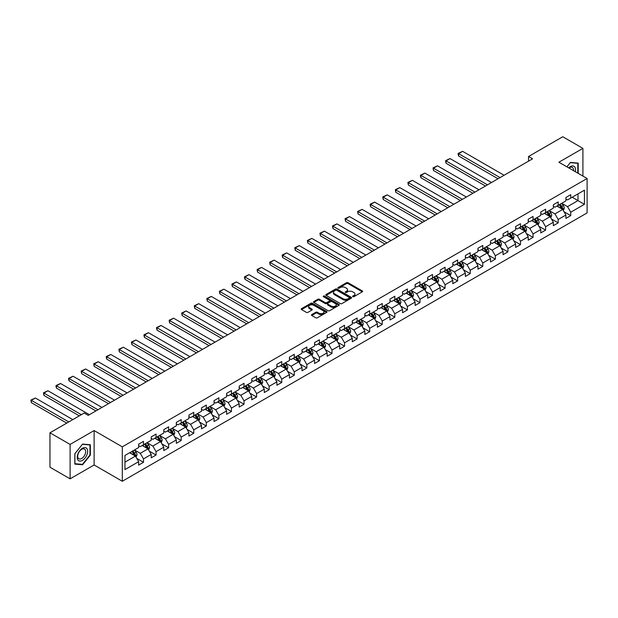 <?xml version="1.0" encoding="UTF-8"?>
<svg xmlns="http://www.w3.org/2000/svg" width="618" height="618" viewBox="0 0 618 618"><rect width="100%" height="100%" fill="white"/><g stroke="black" fill="none" stroke-linecap="round" stroke-linejoin="round"><path stroke-width="0.93" d="M352.793 296.686A0.78 0.456 0 0 0 353.898 296.686L362.303 291.835A1.12 0.649 0 0 0 362.627 291.379A1.12 0.649 0 0 0 362.303 290.923L348.065 282.712A1.12 0.649 0 0 0 346.489 282.712L338.085 287.555A0.78 0.456 0 0 0 339.189 288.197L340.279 287.571A3.577 2.063 0 0 1 345.338 287.571L346.528 288.258A3.577 2.063 0 0 1 347.571 289.718A3.577 2.063 0 0 1 346.528 291.178L345.439 291.804A0.78 0.456 0 0 0 346.543 292.445L347.633 291.812A3.577 2.063 0 0 1 352.693 291.812L353.882 292.499A3.577 2.063 0 0 1 354.925 293.959A3.577 2.063 0 0 1 353.882 295.419L352.793 296.053A0.78 0.456 0 0 0 352.793 296.686L352.793 296.053M311.773 314.57A1.12 0.649 0 0 0 311.449 315.026A1.12 0.649 0 0 0 311.773 315.489L315.767 317.791A1.12 0.649 0 0 0 317.351 317.791L326.683 312.407A1.12 0.649 0 0 0 327.007 311.951A1.12 0.649 0 0 0 326.683 311.487L312.445 303.276A1.12 0.649 0 0 0 310.862 303.276L301.538 308.66A1.12 0.649 0 0 0 301.205 309.116A1.12 0.649 0 0 0 301.538 309.572L306.358 312.36A1.12 0.649 0 0 0 307.942 312.36L311.935 310.051A1.12 0.649 0 0 0 312.26 309.595A1.12 0.649 0 0 0 311.935 309.139L309.541 307.756A2.99 1.73 0 0 1 308.668 306.536A2.99 1.73 0 0 1 310.514 304.944A2.99 1.73 0 0 1 313.774 305.315L323.144 310.723A2.99 1.73 0 0 1 324.017 311.951A2.99 1.73 0 0 1 322.171 313.542A2.99 1.73 0 0 1 318.911 313.171L317.351 312.268A1.12 0.649 0 0 0 315.767 312.268L311.773 314.57L311.773 315.489L315.767 313.195L315.767 312.268M94.114 430.568L70.104 444.427L49.965 432.801L49.965 467.216L70.104 478.842L94.114 464.983L122.302 481.26L122.302 446.845L94.114 430.568L94.114 464.983M582.913 176.084L582.913 148.366L558.904 162.225L587.1 178.502L122.302 446.845M582.913 148.366L562.774 136.74L528.537 156.501L528.537 161.151M49.965 432.801L84.203 413.04L88.227 415.366L532.561 158.826L528.537 156.501M340.356 303.592A1.12 0.649 0 0 0 341.939 303.592L351.271 298.208A1.12 0.649 0 0 0 351.596 297.752A1.12 0.649 0 0 0 351.271 297.297L337.034 289.077A1.12 0.649 0 0 0 335.458 289.077L326.126 294.462A1.12 0.649 0 0 0 325.802 294.917A1.12 0.649 0 0 0 326.126 295.373L340.356 303.592M323.708 296.856A0.78 0.456 0 0 1 324.504 296.972L324.504 296.037L338.973 304.396A1.12 0.649 0 0 1 339.305 304.852A1.12 0.649 0 0 1 338.973 305.307L329.641 310.692A1.12 0.649 0 0 1 328.065 310.692L313.828 302.472L317.822 300.186L317.822 299.259L313.828 301.561A1.12 0.649 0 0 0 313.504 302.017A1.12 0.649 0 0 0 313.828 302.472L313.828 301.561M317.822 300.186A1.12 0.649 0 0 1 319.406 300.186L319.406 299.259A1.12 0.649 0 0 0 317.822 299.259M319.406 299.259L325.176 302.588A1.12 0.649 0 0 0 326.76 302.588L329.409 301.059A1.12 0.649 0 0 0 329.734 300.603A1.12 0.649 0 0 0 329.409 300.147L323.399 296.679A0.78 0.456 0 0 1 324.504 296.037M122.302 481.26L587.1 212.916L587.1 178.502M136.763 458.401L143.492 462.287L143.492 458.896L151.225 454.431L151.225 457.822L156.053 455.033L156.053 451.634L163.793 447.177L163.793 450.568L168.621 447.78L168.621 444.381L176.354 439.916L176.354 443.315L181.19 440.526L181.19 437.127L188.923 432.662L188.923 436.061L193.758 433.264L193.758 429.873L201.491 425.408L201.491 428.799L206.319 426.011L206.319 422.619L214.052 418.154L214.052 421.546L218.888 418.757L218.888 415.366L226.621 410.9L226.621 414.292L231.456 411.503L231.456 408.104L239.189 403.639L239.189 407.038L244.025 404.249L244.025 400.85L251.758 396.385L251.758 399.784L256.586 396.995L256.586 393.596L264.319 389.131L264.319 392.53L269.154 389.734L269.154 386.343L276.887 381.878L276.887 385.269L281.723 382.48L281.723 379.089L289.456 374.624L289.456 378.015L294.284 375.226L294.284 371.835L302.017 367.37L302.017 370.761L306.852 367.973L306.852 364.574L314.585 360.109L314.585 363.508L319.421 360.719L319.421 357.32L327.154 352.855L327.154 356.254L331.99 353.457L331.99 350.066L339.722 345.601L339.722 349L344.55 346.204L344.55 342.812L352.283 338.347L352.283 341.739L357.119 338.95L357.119 335.559L364.852 331.094L364.852 334.485L369.688 331.696L369.688 328.297L377.42 323.84L377.42 327.231L382.248 324.442L382.248 321.043L389.981 316.578L389.981 319.977L394.817 317.188L394.817 313.789L402.55 309.324L402.55 312.723L407.386 309.927L407.386 306.536L415.118 302.071L415.118 305.462L419.954 302.673L419.954 299.282L427.687 294.817L427.687 298.208L432.515 295.419L432.515 292.028L440.248 287.563L440.248 290.954L445.084 288.166L445.084 284.767L452.816 280.302L452.816 283.701L457.652 280.912L457.652 277.513L465.385 273.048L465.385 276.447L470.213 273.658L470.213 270.259L477.946 265.794L477.946 269.193L482.782 266.397L482.782 263.005L490.514 258.54L490.514 261.932L495.35 259.143L495.35 255.752L503.083 251.287L503.083 254.678L507.919 251.889L507.919 248.498L515.651 244.033L515.651 247.424L520.48 244.635L520.48 241.236L528.212 236.771L528.212 240.17L533.048 237.382L533.048 233.983L540.781 229.517L540.781 232.916L545.617 230.12L545.617 226.729L553.349 222.264L553.349 225.663L558.178 222.866L558.178 219.475L565.918 215.01L565.918 218.401L570.746 215.612L570.746 212.221L584.443 204.311L584.443 190.174L578 193.897L578 200.595L584.443 204.311M143.492 462.287L138.656 465.076L138.656 461.685L124.96 469.587L124.96 455.451L138.656 447.548L138.656 444.149L143.492 441.36L143.492 444.751L151.225 440.286L151.225 436.895L156.053 434.106L156.053 437.498L163.793 433.033L163.793 429.641L168.621 426.853L168.621 430.244L176.354 425.779L176.354 422.388L181.19 419.591L181.19 422.99L188.923 418.525L188.923 415.126L193.758 412.337L193.758 415.736L201.491 411.271L201.491 407.872L206.319 405.084L206.319 408.483L214.052 404.017L214.052 400.618L218.888 397.83L218.888 401.221L226.621 396.756L226.621 393.365L231.456 390.576L231.456 393.967L239.189 389.502L239.189 386.111L244.025 383.322L244.025 386.714L251.758 382.248L251.758 378.857L256.586 376.061L256.586 379.46L264.319 374.995L264.319 371.596L269.154 368.807L269.154 372.206L276.887 367.741L276.887 364.342L281.723 361.553L281.723 364.944L289.456 360.487L289.456 357.088L294.284 354.299L294.284 357.691L302.017 353.226L302.017 349.834L306.852 347.046L306.852 350.437L314.585 345.972L314.585 342.581L319.421 339.784L319.421 343.183L327.154 338.718L327.154 335.327L331.99 332.53L331.99 335.929L339.722 331.464L339.722 328.065L344.55 325.277L344.55 328.676L352.283 324.211L352.283 320.812L357.119 318.023L357.119 321.414L364.852 316.949L364.852 313.558L369.688 310.769L369.688 314.16L377.42 309.695L377.42 306.304L382.248 303.515L382.248 306.907L389.981 302.441L389.981 299.05L394.817 296.254L394.817 299.653L402.55 295.188L402.55 291.789L407.386 289L407.386 292.399L415.118 287.934L415.118 284.535L419.954 281.746L419.954 285.145L427.687 280.68L427.687 277.281L432.515 274.492L432.515 277.884L440.248 273.419L440.248 270.027L445.084 267.239L445.084 270.63L452.816 266.165L452.816 262.774L457.652 259.985L457.652 263.376L465.385 258.911L465.385 255.52L470.213 252.723L470.213 256.122L477.946 251.657L477.946 248.258L482.782 245.47L482.782 248.869L490.514 244.404L490.514 241.005L495.35 238.216L495.35 241.607L503.083 237.15L503.083 233.751L507.919 230.962L507.919 234.353L515.651 229.888L515.651 226.497L520.48 223.708L520.48 227.1L528.212 222.634L528.212 219.243L533.048 216.447L533.048 219.846L540.781 215.381L540.781 211.982L545.617 209.193L545.617 212.592L553.349 208.127L553.349 204.728L558.178 201.939L558.178 205.338L565.918 200.873L565.918 197.474L570.746 194.685L570.746 198.077L584.443 190.174M142.202 445.501L148.003 448.846L140.271 453.311L134.469 449.966M138.656 445.686L140.271 446.613L143.492 444.751M140.271 453.311L143.492 458.896M148.003 448.846L151.225 454.431M154.77 438.247L160.564 441.592L152.831 446.057L147.038 442.712M151.225 438.432L152.831 439.359L156.053 437.498M152.831 446.057L156.053 451.634M160.564 441.592L163.793 447.177M167.331 430.985L173.133 434.338L165.4 438.803L159.599 435.451M163.793 431.171L165.4 432.106L168.621 430.244M165.4 438.803L168.621 444.381M173.133 434.338L176.354 439.916M179.9 423.732L185.701 427.084L177.969 431.549L172.167 428.197M176.354 423.917L177.969 424.852L181.19 422.99M177.969 431.549L181.19 437.127M185.701 427.084L188.923 432.662M192.468 416.478L198.27 419.831L190.537 424.288L184.736 420.943M188.923 416.663L190.537 417.598L193.758 415.736M190.537 424.288L193.758 429.873M198.27 419.831L201.491 425.408M205.037 409.224L210.831 412.569L203.098 417.034L197.297 413.689M201.491 409.41L203.098 410.337L206.319 408.483M203.098 417.034L206.319 422.619M210.831 412.569L214.052 418.154M217.598 401.97L223.399 405.315L215.667 409.78L209.865 406.435M214.052 402.156L215.667 403.083L218.888 401.221M215.667 409.78L218.888 415.366M223.399 405.315L226.621 410.9M230.166 394.717L235.968 398.062L228.235 402.527L222.434 399.174M226.621 394.902L228.235 395.829L231.456 393.967M228.235 402.527L231.456 408.104M235.968 398.062L239.189 403.639M242.735 387.455L248.529 390.808L240.796 395.273L235.002 391.92M239.189 387.64L240.796 388.575L244.025 386.714M240.796 395.273L244.025 400.85M248.529 390.808L251.758 396.385M255.296 380.201L261.097 383.554L253.365 388.019L247.563 384.666M251.758 380.387L253.365 381.321L256.586 379.46M253.365 388.019L256.586 393.596M261.097 383.554L264.319 389.131M267.864 372.948L273.666 376.292L265.933 380.758L260.132 377.413M264.319 373.133L265.933 374.06L269.154 372.206M265.933 380.758L269.154 386.343M273.666 376.292L276.887 381.878M280.433 365.694L286.234 369.039L278.502 373.504L272.7 370.159M276.887 365.879L278.502 366.806L281.723 364.944M278.502 373.504L281.723 379.089M286.234 369.039L289.456 374.624M293.002 358.44L298.795 361.785L291.063 366.25L285.261 362.905M289.456 358.625L291.063 359.552L294.284 357.691M291.063 366.25L294.284 371.835M298.795 361.785L302.017 367.37M305.562 351.178L311.364 354.531L303.631 358.996L297.83 355.644M302.017 351.372L303.631 352.299L306.852 350.437M303.631 358.996L306.852 364.574M311.364 354.531L314.585 360.109M318.131 343.925L323.932 347.277L316.2 351.742L310.398 348.39M314.585 344.11L316.2 345.045L319.421 343.183M316.2 351.742L319.421 357.32M323.932 347.277L327.154 352.855M330.7 336.671L336.493 340.024L328.761 344.489L322.967 341.136M327.154 336.856L328.761 337.791L331.99 335.929M328.761 344.489L331.99 350.066M336.493 340.024L339.722 345.601M343.26 329.417L349.062 332.762L341.329 337.227L335.528 333.882M339.722 329.603L341.329 330.53L344.55 328.676M341.329 337.227L344.55 342.812M349.062 332.762L352.283 338.347M355.829 322.163L361.63 325.508L353.898 329.973L348.096 326.628M352.283 322.349L353.898 323.276L357.119 321.414M353.898 329.973L357.119 335.559M361.63 325.508L364.852 331.094M368.398 314.91L374.199 318.255L366.466 322.72L360.665 319.375M364.852 315.095L366.466 316.022L369.688 314.16M366.466 322.72L369.688 328.297M374.199 318.255L377.42 323.84M380.966 307.648L386.76 311.001L379.027 315.466L373.226 312.113M377.42 307.834L379.027 308.768L382.248 306.907M379.027 315.466L382.248 321.043M386.76 311.001L389.981 316.578M393.527 300.394L399.328 303.747L391.596 308.212L385.794 304.859M389.981 300.58L391.596 301.514L394.817 299.653M391.596 308.212L394.817 313.789M399.328 303.747L402.55 309.324M406.096 293.141L411.897 296.493L404.164 300.951L398.363 297.606M402.55 293.326L404.164 294.261L407.386 292.399M404.164 300.951L407.386 306.536M411.897 296.493L415.118 302.071M418.664 285.887L424.466 289.232L416.725 293.697L410.931 290.352M415.118 286.072L416.725 286.999L419.954 285.145M416.725 293.697L419.954 299.282M424.466 289.232L427.687 294.817M431.225 278.633L437.026 281.978L429.294 286.443L423.492 283.098M427.687 278.818L429.294 279.745L432.515 277.884M429.294 286.443L432.515 292.028M437.026 281.978L440.248 287.563M443.794 271.379L449.595 274.724L441.862 279.189L436.061 275.837M440.248 271.565L441.862 272.492L445.084 270.63M441.862 279.189L445.084 284.767M449.595 274.724L452.816 280.302M456.362 264.118L462.164 267.47L454.431 271.935L448.629 268.583M452.816 264.303L454.431 265.238L457.652 263.376M454.431 271.935L457.652 277.513M462.164 267.47L465.385 273.048M468.931 256.864L474.724 260.217L466.992 264.682L461.198 261.329M465.385 257.049L466.992 257.984L470.213 256.122M466.992 264.682L470.213 270.259M474.724 260.217L477.946 265.794M481.492 249.61L487.293 252.955L479.56 257.42L473.759 254.075M477.946 249.796L479.56 250.723L482.782 248.869M479.56 257.42L482.782 263.005M487.293 252.955L490.514 258.54M494.06 242.356L499.862 245.701L492.129 250.166L486.327 246.821M490.514 242.542L492.129 243.469L495.35 241.607M492.129 250.166L495.35 255.752M499.862 245.701L503.083 251.287M506.629 235.103L512.43 238.448L504.69 242.913L498.896 239.568M503.083 235.288L504.69 236.215L507.919 234.353M504.69 242.913L507.919 248.498M512.43 238.448L515.651 244.033M519.19 227.841L524.991 231.194L517.258 235.659L511.457 232.306M515.651 228.034L517.258 228.961L520.48 227.1M517.258 235.659L520.48 241.236M524.991 231.194L528.212 236.771M531.758 220.587L537.56 223.94L529.827 228.405L524.025 225.052M528.212 220.773L529.827 221.707L533.048 219.846M529.827 228.405L533.048 233.983M537.56 223.94L540.781 229.517M544.327 213.334L550.128 216.686L542.395 221.151L536.594 217.799M540.781 213.519L542.395 214.454L545.617 212.592M542.395 221.151L545.617 226.729M550.128 216.686L553.349 222.264M556.895 206.08L562.689 209.425L554.956 213.89L549.163 210.545M553.349 206.265L554.956 207.192L558.178 205.338M554.956 213.89L558.178 219.475M562.689 209.425L565.918 215.01M572.198 197.242L578 200.595L567.525 206.636L561.723 203.291M565.918 199.011L567.525 199.938L570.746 198.077M567.525 206.636L570.746 212.221M70.104 444.427L70.104 478.842M124.96 462.148L135.435 456.099L129.633 452.755M135.435 456.099L138.656 461.685M564.018 211.727L570.746 215.612M551.457 218.988L558.178 222.866M538.888 226.242L545.617 230.12M526.32 233.496L533.048 237.382M513.759 240.75L520.48 244.635M501.19 248.003L507.919 251.889M488.622 255.257L495.35 259.143M476.053 262.519L482.782 266.397M463.492 269.772L470.213 273.658M450.924 277.026L457.652 280.912M438.355 284.28L445.084 288.166M425.794 291.534L432.515 295.419M413.226 298.795L419.954 302.673M400.657 306.049L407.386 309.927M388.089 313.303L394.817 317.188M375.528 320.557L382.248 324.442M362.959 327.81L369.688 331.696M350.391 335.064L357.119 338.95M337.83 342.326L344.55 346.204M325.261 349.579L331.99 353.457M312.693 356.833L319.421 360.719M300.124 364.087L306.852 367.973M287.563 371.341L294.284 375.226M274.995 378.602L281.723 382.48M262.426 385.856L269.154 389.734M249.865 393.11L256.586 396.995M237.297 400.364L244.025 404.249M224.728 407.617L231.456 411.503M212.159 414.871L218.888 418.757M199.599 422.133L206.319 426.011M187.03 429.386L193.758 433.264M174.461 436.64L181.19 440.526M161.901 443.894L168.621 447.78M149.332 451.148L156.053 455.033M578.201 173.364L578.201 163.113L570.422 162.418L566.876 166.829M74.817 464.095L82.588 464.79L90.367 455.126L90.367 444.759L82.588 444.064L74.817 453.736L74.817 464.095M89.965 454.887L90.367 455.126M81.769 464.319L82.588 464.79M353.102 296.802L353.882 296.354A3.577 2.063 0 0 0 354.925 294.894L354.925 293.959M347.571 289.718L347.571 290.645A3.577 2.063 0 0 1 346.528 292.105L345.748 292.553M362.303 290.923L362.303 291.835L348.065 283.639A1.12 0.649 0 0 0 346.489 283.639L338.401 288.305M351.271 297.297L351.271 298.208L337.034 290.004A1.12 0.649 0 0 0 335.458 290.004L326.142 295.389M349.294 298.069A0.78 0.456 0 0 0 349.294 297.428L336.802 290.221A0.78 0.456 0 0 0 335.69 290.221L334.547 290.877A3.577 2.063 0 0 0 333.496 292.337A3.577 2.063 0 0 0 334.547 293.805L343.083 298.733A3.577 2.063 0 0 0 348.143 298.733L349.294 298.069L349.294 298.996A0.78 0.456 0 0 0 349.525 298.679L349.525 297.752M333.496 292.337L333.496 293.272A3.577 2.063 0 0 0 334.547 294.732L334.547 293.805M349.294 298.996L348.143 299.66A3.577 2.063 0 0 1 343.083 299.66L334.547 294.732M319.406 300.186L325.176 303.523A1.12 0.649 0 0 0 326.76 303.523L329.409 301.993A1.12 0.649 0 0 0 329.734 301.53L329.734 300.603M324.504 296.972L338.958 305.315M331.163 306.049A2.99 1.73 0 0 0 334.423 306.42A2.99 1.73 0 0 0 336.269 304.829A2.99 1.73 0 0 0 335.396 303.608L332.098 301.7A1.12 0.649 0 0 0 330.514 301.7L327.864 303.229A1.12 0.649 0 0 0 327.54 303.685A1.12 0.649 0 0 0 327.864 304.141L331.163 306.049L331.163 306.976A2.99 1.73 0 0 0 334.423 307.355A2.99 1.73 0 0 0 336.269 305.755L336.269 304.829M327.54 303.685L327.54 304.612A1.12 0.649 0 0 0 327.864 305.068L327.864 304.141M331.163 306.976L327.864 305.068M324.017 311.951L324.017 312.878A2.99 1.73 0 0 1 322.171 314.469A2.99 1.73 0 0 1 318.911 314.099L317.351 313.195A1.12 0.649 0 0 0 315.767 313.195M308.668 306.536L308.668 307.47A2.99 1.73 0 0 0 309.541 308.691L309.541 307.756M311.935 309.139L311.935 310.051L309.541 308.691M326.667 312.414L312.445 304.203A1.12 0.649 0 0 0 310.862 304.203L301.553 309.579L301.538 308.66M563.33 210.529L564.288 208.119A3.02 1.746 -120 0 0 563.322 205.547L561.662 203.33M500.062 177.59L458.602 153.658L462.627 151.333L504.087 175.265M558.765 207.161L557.637 205.655M458.602 155.983L458.154 154.33L458.154 153.403L458.602 153.658L458.602 155.983L498.046 178.756M559.166 204.767L560.827 206.984A3.02 1.746 60 0 1 561.692 208.807L562.658 208.243A3.02 1.746 -120 0 0 561.793 206.427L560.132 204.21M559.375 204.643L561.221 207.107A1.537 0.888 60 0 1 561.499 207.578L562.658 208.243M458.154 153.403L462.627 151.333M577.297 163.028L577.799 163.314L577.799 173.125M566.899 166.837L570.267 162.642L577.799 163.314M575.25 171.657A7.408 4.272 120 0 0 573.967 166.273A7.408 4.272 120 0 0 568.66 167.857M573.458 170.622A5.608 3.237 120 0 0 572.33 167.408A5.608 3.237 120 0 0 568.985 168.042M82.433 460.379A7.408 4.272 120 0 0 87.663 451.31A7.408 4.272 120 0 0 82.433 448.289A7.408 4.272 120 0 0 77.196 457.359A7.408 4.272 120 0 0 82.433 460.379M81.7 458.486A5.608 3.237 120 0 0 85.361 453.55A5.608 3.237 120 0 0 84.496 449.054A5.608 3.237 120 0 0 81.7 449.332A5.608 3.237 120 0 0 78.03 454.276A5.608 3.237 120 0 0 78.895 458.765A5.608 3.237 120 0 0 81.7 458.486M74.902 453.666L82.433 444.296L89.965 444.968L89.965 455.01L82.433 464.381L74.902 463.709L74.902 453.666M89.463 444.674L89.965 444.968M550.762 217.783L551.72 215.373A3.02 1.746 -120 0 0 550.754 212.801L549.093 210.584M487.494 184.852L446.034 160.912L450.058 158.587L491.526 182.526M546.196 214.415L545.068 212.909M446.034 163.237L445.593 160.657L446.034 160.912L446.034 163.237L485.478 186.01M546.598 212.02L548.259 214.245A3.02 1.746 60 0 1 549.124 216.061L550.09 215.497A3.02 1.746 -120 0 0 549.224 213.681L547.563 211.464M546.806 211.904L548.653 214.361A1.537 0.888 60 0 1 548.931 214.832L550.09 215.497M445.593 160.657L450.058 158.587M538.193 225.037L539.151 222.627A3.02 1.746 -120 0 0 538.193 220.054L536.524 217.837M474.925 192.105L433.465 168.166L437.498 165.84L478.958 189.78M533.628 221.669L532.5 220.162M433.465 170.491L433.025 167.911L433.465 168.166L433.465 170.491L472.917 193.264M534.029 219.282L535.69 221.499A3.02 1.746 60 0 1 536.555 223.314L537.521 222.758A3.02 1.746 -120 0 0 536.663 220.943L534.995 218.718M534.238 219.158L536.084 221.623A1.537 0.888 60 0 1 536.362 222.086L537.521 222.758M433.025 167.911L437.498 165.84M525.632 232.298L526.59 229.881A3.02 1.746 -120 0 0 525.624 227.308L523.964 225.091M462.364 199.359L420.904 175.419L424.929 173.094L466.389 197.034M521.067 228.923L519.931 227.416M420.904 177.745L420.456 176.099L420.456 175.164L420.904 175.419L420.904 177.745L460.348 200.518M521.461 226.536L523.129 228.753A3.02 1.746 60 0 1 523.994 230.568L524.96 230.012A3.02 1.746 -120 0 0 524.095 228.196L522.434 225.972M521.677 226.412L523.516 228.876A1.537 0.888 60 0 1 523.801 229.34L524.96 230.012M420.456 175.164L424.929 173.094M513.064 239.552L514.021 237.134A3.02 1.746 -120 0 0 513.056 234.57L511.395 232.345M449.796 206.613L408.336 182.673L412.36 180.348L453.821 204.288M508.498 236.176L507.37 234.67M408.336 185.006L407.895 182.418L408.336 182.673L408.336 185.006L447.78 207.779M508.9 233.789L510.561 236.006A3.02 1.746 60 0 1 511.426 237.822L512.392 237.266A3.02 1.746 -120 0 0 511.526 235.45L509.865 233.233M509.108 233.666L510.955 236.13A1.537 0.888 60 0 1 511.233 236.594L512.392 237.266M407.895 182.418L412.36 180.348M500.495 246.806L501.453 244.388A3.02 1.746 -120 0 0 500.495 241.823L498.826 239.599M437.227 213.867L395.767 189.935L399.8 187.609L441.26 211.541M495.93 243.438L494.802 241.924M395.767 192.26L395.327 189.68L395.767 189.935L395.767 192.26L435.219 215.033M496.331 241.043L497.992 243.26A3.02 1.746 60 0 1 498.857 245.076L499.823 244.519A3.02 1.746 -120 0 0 498.958 242.704L497.297 240.487M496.54 240.92L498.386 243.384A1.537 0.888 60 0 1 498.664 243.855L499.823 244.519M395.327 189.68L399.8 187.609M487.926 254.06L488.892 251.65A3.02 1.746 -120 0 0 487.926 249.077L486.266 246.86M424.666 221.128L383.199 197.188L387.231 194.863L428.691 218.795M483.361 250.692L482.233 249.185M383.199 199.514L382.758 196.933L383.199 197.188L383.199 199.514L422.65 222.287M483.763 248.297L485.431 250.522A3.02 1.746 60 0 1 486.289 252.337L487.262 251.773A3.02 1.746 -120 0 0 486.397 249.958L484.728 247.741M483.979 248.181L485.818 250.638A1.537 0.888 60 0 1 486.103 251.109L487.262 251.773M382.758 196.933L387.231 194.863M475.366 261.314L476.323 258.903A3.02 1.746 -120 0 0 475.358 256.331L473.697 254.114M412.098 228.382L370.638 204.442L374.662 202.117L416.123 226.057M470.8 257.945L469.665 256.439M370.638 206.767L370.19 205.114L370.19 204.187L370.638 204.442L370.638 206.767L410.082 229.541M471.202 255.551L472.863 257.776A3.02 1.746 60 0 1 473.728 259.591L474.694 259.035A3.02 1.746 -120 0 0 473.828 257.212L472.167 254.995M471.41 255.435L473.257 257.891A1.537 0.888 60 0 1 473.535 258.363L474.694 259.035M370.19 204.187L374.662 202.117M462.797 268.575L463.755 266.157A3.02 1.746 -120 0 0 462.789 263.585L461.128 261.368M399.529 235.636L358.069 211.696L362.094 209.371L403.554 233.31M458.232 265.199L457.104 263.693M358.069 214.021L357.629 211.441L358.069 211.696L358.069 214.021L397.513 236.794M458.633 262.812L460.294 265.029A3.02 1.746 60 0 1 461.159 266.845L462.125 266.288A3.02 1.746 -120 0 0 461.26 264.473L459.599 262.248M458.842 262.689L460.688 265.153A1.537 0.888 60 0 1 460.966 265.616L462.125 266.288M357.629 211.441L362.094 209.371M450.228 275.829L451.186 273.411A3.02 1.746 -120 0 0 450.228 270.839L448.56 268.621M386.961 242.889L345.501 218.95L349.533 216.624L390.993 240.564M445.663 272.453L444.535 270.947M345.501 221.275L345.06 218.695L345.501 218.95L345.501 221.275L384.952 244.056M446.065 270.066L447.726 272.283A3.02 1.746 60 0 1 448.591 274.098L449.556 273.542A3.02 1.746 -120 0 0 448.699 271.727L447.03 269.51M446.273 269.942L448.12 272.407A1.537 0.888 60 0 1 448.398 272.87L449.556 273.542M345.06 218.695L349.533 216.624M437.668 283.083L438.625 280.665A3.02 1.746 -120 0 0 437.66 278.1L435.999 275.875M374.4 250.143L332.94 226.211L336.964 223.886L378.425 247.818M433.102 279.707L431.967 278.2M332.94 228.536L332.492 225.949L332.94 226.211L332.94 228.536L372.384 251.31M433.496 277.32L435.165 279.537A3.02 1.746 60 0 1 436.03 281.352L436.996 280.796A3.02 1.746 -120 0 0 436.13 278.981L434.469 276.764M433.712 277.196L435.551 279.66A1.537 0.888 60 0 1 435.837 280.124L436.996 280.796M332.492 225.949L336.964 223.886M425.099 290.336L426.057 287.926A3.02 1.746 -120 0 0 425.091 285.354L423.43 283.129M361.831 257.397L320.371 233.465L324.396 231.14L365.856 255.072M420.534 286.968L419.406 285.454M320.371 235.79L319.931 233.21L320.371 233.465L320.371 235.79L359.815 258.563M420.935 284.574L422.596 286.791A3.02 1.746 60 0 1 423.461 288.606L424.427 288.05A3.02 1.746 -120 0 0 423.562 286.234L421.901 284.017M421.144 284.45L422.99 286.914A1.537 0.888 60 0 1 423.268 287.385L424.427 288.05M319.931 233.21L324.396 231.14M412.53 297.59L413.488 295.18A3.02 1.746 -120 0 0 412.53 292.608L410.862 290.39M349.263 264.659L307.803 240.719L311.835 238.394L353.295 262.333M407.965 294.222L406.837 292.716M307.803 243.044L307.362 240.464L307.803 240.719L307.803 243.044L347.254 265.817M408.367 291.827L410.028 294.052A3.02 1.746 60 0 1 410.893 295.868L411.858 295.304A3.02 1.746 -120 0 0 410.993 293.488L409.332 291.271M408.575 291.711L410.422 294.168A1.537 0.888 60 0 1 410.7 294.639L411.858 295.304M307.362 240.464L311.835 238.394M399.962 304.844L400.92 302.434A3.02 1.746 -120 0 0 399.962 299.861L398.301 297.644M336.702 271.912L295.234 247.972L299.266 245.647L340.727 269.587M395.396 301.476L394.269 299.969M295.234 250.298L294.794 247.718L295.234 247.972L295.234 250.298L334.686 273.071M395.798 299.081L397.467 301.306A3.02 1.746 60 0 1 398.324 303.121L399.298 302.565A3.02 1.746 -120 0 0 398.432 300.75L396.764 298.525M396.014 298.965L397.853 301.422A1.537 0.888 60 0 1 398.131 301.893L399.298 302.565M294.794 247.718L299.266 245.647M387.401 312.105L388.359 309.688A3.02 1.746 -120 0 0 387.393 307.115L385.732 304.898M324.133 279.166L282.673 255.226L286.698 252.901L328.158 276.841M382.836 308.73L381.7 307.223M282.673 257.551L282.225 255.906L282.225 254.971L282.673 255.226L282.673 257.551L322.117 280.325M383.237 306.343L384.898 308.56A3.02 1.746 60 0 1 385.763 310.375L386.729 309.819A3.02 1.746 -120 0 0 385.864 308.003L384.203 305.779M383.446 306.219L385.292 308.683A1.537 0.888 60 0 1 385.57 309.147L386.729 309.819M282.225 254.971L286.698 252.901M374.832 319.359L375.79 316.941A3.02 1.746 -120 0 0 374.825 314.369L373.164 312.152M311.565 286.42L270.105 262.48L274.129 260.155L315.589 284.095M370.267 315.983L369.139 314.477M270.105 264.805L269.664 262.225L270.105 262.48L270.105 264.805L309.548 287.586M370.669 313.596L372.33 315.813A3.02 1.746 60 0 1 373.195 317.629L374.16 317.073A3.02 1.746 -120 0 0 373.295 315.257L371.634 313.04M370.877 313.473L372.724 315.937A1.537 0.888 60 0 1 373.002 316.401L374.16 317.073M269.664 262.225L274.129 260.155M362.264 326.613L363.222 324.195A3.02 1.746 -120 0 0 362.264 321.63L360.595 319.406M298.996 293.674L257.536 269.742L261.569 267.416L303.029 291.348M357.698 323.245L356.571 321.731M257.536 272.067L257.096 269.487L257.536 269.742L257.536 272.067L296.988 294.84M358.1 320.85L359.761 323.067A3.02 1.746 60 0 1 360.626 324.883L361.592 324.326A3.02 1.746 -120 0 0 360.734 322.511L359.066 320.294M358.309 320.727L360.155 323.191A1.537 0.888 60 0 1 360.433 323.654L361.592 324.326M257.096 269.487L261.569 267.416M349.703 333.867L350.661 331.457A3.02 1.746 -120 0 0 349.695 328.884L348.034 326.667M286.435 300.927L244.975 276.995L249 274.67L290.46 298.602M345.138 330.499L344.002 328.992M244.975 279.321L244.527 277.667L244.527 276.74L244.975 276.995L244.975 279.321L284.419 302.094M345.532 328.104L347.2 330.321A3.02 1.746 60 0 1 348.065 332.144L349.031 331.58A3.02 1.746 -120 0 0 348.166 329.765L346.505 327.548M345.748 327.98L347.586 330.445A1.537 0.888 60 0 1 347.872 330.916L349.031 331.58M244.527 276.74L249 274.67M337.134 341.121L338.092 338.71A3.02 1.746 -120 0 0 337.127 336.138L335.466 333.921M273.867 308.189L232.407 284.249L236.431 281.924L277.891 305.864M332.569 337.752L331.441 336.246M232.407 286.574L231.959 284.921L231.959 283.994L232.407 284.249L232.407 286.574L271.85 309.348M332.971 335.358L334.632 337.582A3.02 1.746 60 0 1 335.497 339.398L336.462 338.834A3.02 1.746 -120 0 0 335.597 337.019L333.936 334.801M333.179 335.242L335.026 337.698A1.537 0.888 60 0 1 335.304 338.17L336.462 338.834M231.959 283.994L236.431 281.924M324.566 348.374L325.524 345.964A3.02 1.746 -120 0 0 324.558 343.392L322.897 341.175M261.298 315.443L219.838 291.503L223.87 289.178L265.331 313.117M320 345.006L318.873 343.5M219.838 293.828L219.398 291.248L219.838 291.503L219.838 293.828L259.29 316.601M320.402 342.619L322.063 344.836A3.02 1.746 60 0 1 322.928 346.652L323.894 346.095A3.02 1.746 -120 0 0 323.029 344.28L321.368 342.055M320.611 342.496L322.457 344.96A1.537 0.888 60 0 1 322.735 345.423L323.894 346.095M219.398 291.248L223.87 289.178M311.997 355.636L312.955 353.218A3.02 1.746 -120 0 0 311.997 350.645L310.336 348.428M248.73 322.696L207.269 298.757L211.302 296.431L252.762 320.371M307.432 352.26L306.304 350.754M207.269 301.082L206.829 298.502L207.269 298.757L207.269 301.082L246.721 323.863M307.834 349.873L309.502 352.09A3.02 1.746 60 0 1 310.36 353.905L311.333 353.349A3.02 1.746 -120 0 0 310.468 351.534L308.799 349.309M308.05 349.749L309.888 352.214A1.537 0.888 60 0 1 310.166 352.677L311.333 353.349M206.829 298.502L211.302 296.431M299.436 362.89L300.394 360.472A3.02 1.746 -120 0 0 299.429 357.907L297.768 355.682M236.169 329.95L194.709 306.018L198.733 303.685L240.193 327.625M294.871 359.514L293.735 358.007M194.709 308.343L194.261 305.755L194.709 306.018L194.709 308.343L234.152 331.117M295.273 357.127L296.934 359.344A3.02 1.746 60 0 1 297.799 361.159L298.764 360.603A3.02 1.746 -120 0 0 297.899 358.788L296.238 356.571M295.481 357.003L297.328 359.467A1.537 0.888 60 0 1 297.606 359.931L298.764 360.603M194.261 305.755L198.733 303.685M286.868 370.143L287.826 367.733A3.02 1.746 -120 0 0 286.86 365.161L285.199 362.936M223.6 337.204L182.14 313.272L186.165 310.947L227.625 334.879M282.302 366.775L281.175 365.261M182.14 315.597L181.7 313.017L182.14 313.272L182.14 315.597L221.584 338.37M282.704 364.381L284.365 366.598A3.02 1.746 60 0 1 285.23 368.413L286.196 367.857A3.02 1.746 -120 0 0 285.331 366.041L283.67 363.824M282.913 364.257L284.759 366.721A1.537 0.888 60 0 1 285.037 367.192L286.196 367.857M181.7 313.017L186.165 310.947M274.299 377.397L275.257 374.987A3.02 1.746 -120 0 0 274.299 372.415L272.631 370.197M211.032 344.465L169.571 320.526L173.604 318.2L215.064 342.14M269.734 374.029L268.606 372.523M169.571 322.851L169.131 320.271L169.571 320.526L169.571 322.851L209.023 345.624M270.136 371.634L271.796 373.859A3.02 1.746 60 0 1 272.662 375.674L273.627 375.111A3.02 1.746 -120 0 0 272.762 373.295L271.101 371.078M270.344 371.518L272.19 373.975A1.537 0.888 60 0 1 272.468 374.446L273.627 375.111M169.131 320.271L173.604 318.2M261.738 384.651L262.696 382.241A3.02 1.746 -120 0 0 261.731 379.668L260.07 377.451M198.471 351.719L157.011 327.779L161.035 325.454L202.495 349.394M257.165 381.283L256.037 379.776M157.011 330.105L156.563 328.452L156.563 327.525L157.011 327.779L157.011 330.105L196.454 352.878M257.567 378.888L259.236 381.113A3.02 1.746 60 0 1 260.093 382.928L261.066 382.372A3.02 1.746 -120 0 0 260.201 380.549L258.54 378.332M257.783 378.772L259.622 381.229A1.537 0.888 60 0 1 259.908 381.7L261.066 382.372M156.563 327.525L161.035 325.454M249.17 391.912L250.128 389.494A3.02 1.746 -120 0 0 249.162 386.922L247.501 384.705M185.902 358.973L144.442 335.033L148.467 332.708L189.927 356.648M244.604 388.537L243.477 387.03M144.442 337.358L143.994 335.713L143.994 334.778L144.442 335.033L144.442 337.358L183.886 360.132M245.006 386.15L246.667 388.367A3.02 1.746 60 0 1 247.532 390.182L248.498 389.626A3.02 1.746 -120 0 0 247.633 387.81L245.972 385.586M245.215 386.026L247.061 388.49A1.537 0.888 60 0 1 247.339 388.954L248.498 389.626M143.994 334.778L148.467 332.708M236.601 399.166L237.559 396.748A3.02 1.746 -120 0 0 236.594 394.176L234.933 391.959M173.334 366.227L131.873 342.287L135.898 339.962L177.366 363.902M232.036 395.79L230.908 394.284M131.873 344.612L131.433 342.032L131.873 342.287L131.873 344.612L171.317 367.393M232.438 393.403L234.098 395.62A3.02 1.746 60 0 1 234.964 397.436L235.929 396.88A3.02 1.746 -120 0 0 235.064 395.064L233.403 392.847M232.646 393.28L234.492 395.744A1.537 0.888 60 0 1 234.77 396.208L235.929 396.88M131.433 342.032L135.898 339.962M224.033 406.42L224.991 404.002A3.02 1.746 -120 0 0 224.033 401.437L222.372 399.213M160.765 373.481L119.305 349.549L123.337 347.223L164.797 371.155M219.467 403.044L218.339 401.538M119.305 351.874L118.865 349.286L119.305 349.549L119.305 351.874L158.756 374.647M219.869 400.657L221.53 402.874A3.02 1.746 60 0 1 222.395 404.69L223.361 404.133A3.02 1.746 -120 0 0 222.503 402.318L220.835 400.101M220.078 400.534L221.924 402.998A1.537 0.888 60 0 1 222.202 403.461L223.361 404.133M118.865 349.286L123.337 347.223M211.472 413.674L212.43 411.264A3.02 1.746 -120 0 0 211.464 408.691L209.803 406.466M148.204 380.734L106.744 356.802L110.769 354.477L152.229 378.409M206.906 410.306L205.771 408.799M106.744 359.128L106.296 357.474L106.296 356.547L106.744 356.802L106.744 359.128L146.188 381.901M207.308 407.911L208.969 410.128A3.02 1.746 60 0 1 209.834 411.943L210.8 411.387A3.02 1.746 -120 0 0 209.935 409.572L208.274 407.355M207.517 407.787L209.363 410.252A1.537 0.888 60 0 1 209.641 410.723L210.8 411.387M106.296 356.547L110.769 354.477M198.903 420.928L199.861 418.517A3.02 1.746 -120 0 0 198.896 415.945L197.235 413.728M135.636 387.996L94.175 364.056L98.2 361.731L139.66 385.671M194.338 417.559L193.21 416.053M94.175 366.381L93.735 363.801L94.175 364.056L94.175 366.381L133.619 389.155M194.74 415.165L196.4 417.389A3.02 1.746 60 0 1 197.266 419.205L198.231 418.641A3.02 1.746 -120 0 0 197.366 416.826L195.705 414.608M194.948 415.049L196.794 417.505A1.537 0.888 60 0 1 197.072 417.977L198.231 418.641M93.735 363.801L98.2 361.731M186.335 428.181L187.293 425.771A3.02 1.746 -120 0 0 186.335 423.199L184.666 420.982M123.067 395.25L81.607 371.31L85.639 368.985L127.099 392.924M181.769 424.813L180.641 423.307M81.607 373.635L81.167 371.055L81.607 371.31L81.607 373.635L121.058 396.408M182.171 422.418L183.832 424.643A3.02 1.746 60 0 1 184.697 426.459L185.663 425.902A3.02 1.746 -120 0 0 184.797 424.087L183.137 421.862M182.38 422.303L184.226 424.759A1.537 0.888 60 0 1 184.504 425.23L185.663 425.902M81.167 371.055L85.639 368.985M173.774 435.443L174.732 433.025A3.02 1.746 -120 0 0 173.766 430.452L172.105 428.235M110.506 402.503L69.046 378.564L73.071 376.238L114.531 400.178M169.201 432.067L168.073 430.561M69.046 380.889L68.598 379.243L68.598 378.309L69.046 378.564L69.046 380.889L108.49 403.662M169.602 429.68L171.271 431.897A3.02 1.746 60 0 1 172.128 433.712L173.102 433.156A3.02 1.746 -120 0 0 172.237 431.341L170.576 429.116M169.819 429.556L171.657 432.021A1.537 0.888 60 0 1 171.943 432.484L173.102 433.156M68.598 378.309L73.071 376.238M161.205 442.697L162.163 440.279A3.02 1.746 -120 0 0 161.198 437.714L159.537 435.489M97.938 409.757L56.477 385.817L60.502 383.492L101.962 407.432M156.64 439.321L155.512 437.814M56.477 388.143L56.029 386.497L56.029 385.562L56.477 385.817L56.477 388.143L95.921 410.924M157.042 436.934L158.702 439.151A3.02 1.746 60 0 1 159.568 440.966L160.533 440.41A3.02 1.746 -120 0 0 159.668 438.595L158.007 436.378M157.25 436.81L159.096 439.274A1.537 0.888 60 0 1 159.374 439.738L160.533 440.41M56.029 385.562L60.502 383.492M148.637 449.95L149.595 447.532A3.02 1.746 -120 0 0 148.629 444.968L146.968 442.743M81.344 414.686L43.909 393.079L47.934 390.754L89.401 414.686M144.071 446.582L142.943 445.068M43.909 395.404L43.469 392.824L43.909 393.079L43.909 395.404L79.328 415.852M144.473 444.188L146.134 446.405A3.02 1.746 60 0 1 146.999 448.22L147.965 447.664A3.02 1.746 -120 0 0 147.099 445.848L145.439 443.631M144.682 444.064L146.528 446.528A1.537 0.888 60 0 1 146.806 446.992L147.965 447.664M43.469 392.824L47.934 390.754M136.068 457.204L137.026 454.794A3.02 1.746 -120 0 0 136.068 452.221L134.4 450.004M68.776 421.94L31.34 400.333L35.373 398.007L72.8 419.614M131.503 453.836L130.375 452.33M31.34 402.658L30.9 400.078L31.34 400.333L31.34 402.658L66.759 423.106M131.904 451.441L133.565 453.658A3.02 1.746 60 0 1 134.43 455.481L135.396 454.918A3.02 1.746 -120 0 0 134.539 453.102L132.87 450.885M132.113 451.318L133.959 453.782A1.537 0.888 60 0 1 134.237 454.253L135.396 454.918M30.9 400.078L35.373 398.007M353.882 296.354L353.882 295.419M345.439 292.445L345.439 291.804M346.528 292.105L346.528 291.178M338.085 288.197L338.085 287.555M346.489 283.639L346.489 282.712M348.065 283.639L348.065 282.712M326.126 295.373L326.126 294.462M335.458 290.004L335.458 289.077M337.034 290.004L337.034 289.077M343.083 299.66L343.083 298.733M348.143 299.66L348.143 298.733M325.176 303.523L325.176 302.588M326.76 303.523L326.76 302.588M329.409 301.993L329.409 301.059M338.973 305.307L338.973 304.396M317.351 313.195L317.351 312.268M318.911 314.099L318.911 313.171M310.862 304.203L310.862 303.276M312.445 304.203L312.445 303.276M326.683 312.407L326.683 311.487M562.395 209.255L564.265 208.173M561.793 206.427L563.322 205.547M559.645 207.671L560.827 206.984M549.827 216.509L551.704 215.427M549.224 213.681L550.754 212.801M547.077 214.925L548.259 214.245M537.258 223.762L539.135 222.689M536.663 220.943L538.193 220.054M534.516 222.179L535.69 221.499M524.697 231.024L526.567 229.942M524.095 228.196L525.624 227.308M521.947 229.432L523.129 228.753M512.129 238.278L513.998 237.196M511.526 235.45L513.056 234.57M509.379 236.686L510.561 236.006M499.56 245.531L501.437 244.45M498.958 242.704L500.495 241.823M496.81 243.948L497.992 243.26M486.999 252.785L488.869 251.704M486.397 249.958L487.926 249.077M484.249 251.202L485.431 250.522M474.431 260.039L476.3 258.957M473.828 257.212L475.358 256.331M471.681 258.455L472.863 257.776M461.862 267.3L463.739 266.219M461.26 264.473L462.789 263.585M459.112 265.709L460.294 265.029M449.294 274.554L451.171 273.473M448.699 271.727L450.228 270.839M446.551 272.963L447.726 272.283M436.733 281.808L438.602 280.726M436.13 278.981L437.66 278.1M433.983 280.217L435.165 279.537M424.164 289.062L426.034 287.98M423.562 286.234L425.091 285.354M421.414 287.478L422.596 286.791M411.596 296.316L413.473 295.234M410.993 293.488L412.53 292.608M408.846 294.732L410.028 294.052M399.035 303.569L400.904 302.488M398.432 300.75L399.962 299.861M396.285 301.986L397.467 301.306M386.466 310.831L388.336 309.749M385.864 308.003L387.393 307.115M383.716 309.239L384.898 308.56M373.898 318.085L375.775 317.003M373.295 315.257L374.825 314.369M371.148 316.493L372.33 315.813M361.329 325.338L363.206 324.257M360.734 322.511L362.264 321.63M358.587 323.755L359.761 323.067M348.768 332.592L350.638 331.511M348.166 329.765L349.695 328.884M346.018 331.009L347.2 330.321M336.2 339.846L338.069 338.764M335.597 337.019L337.127 336.138M333.45 338.262L334.632 337.582M323.631 347.1L325.508 346.026M323.029 344.28L324.558 343.392M320.881 345.516L322.063 344.836M311.063 354.361L312.94 353.28M310.468 351.534L311.997 350.645M308.32 352.77L309.502 352.09M298.502 361.615L300.371 360.533M297.899 358.788L299.429 357.907M295.752 360.024L296.934 359.344M285.933 368.869L287.803 367.787M285.331 366.041L286.86 365.161M283.183 367.285L284.365 366.598M273.365 376.123L275.242 375.041M272.762 373.295L274.299 372.415M270.622 374.539L271.796 373.859M260.804 383.376L262.673 382.295M260.201 380.549L261.731 379.668M258.054 381.793L259.236 381.113M248.235 390.638L250.105 389.556M247.633 387.81L249.162 386.922M245.485 389.046L246.667 388.367M235.667 397.892L237.544 396.81M235.064 395.064L236.594 394.176M232.916 396.3L234.098 395.62M223.098 405.145L224.975 404.064M222.503 402.318L224.033 401.437M220.356 403.554L221.53 402.874M210.537 412.399L212.407 411.318M209.935 409.572L211.464 408.691M207.787 410.815L208.969 410.128M197.969 419.653L199.838 418.571M197.366 416.826L198.896 415.945M195.218 418.069L196.4 417.389M185.4 426.907L187.277 425.825M184.797 424.087L186.335 423.199M182.65 425.323L183.832 424.643M172.839 434.168L174.709 433.087M172.237 431.341L173.766 430.452M170.089 432.577L171.271 431.897M160.271 441.422L162.14 440.34M159.668 438.595L161.198 437.714M157.52 439.831L158.702 439.151M147.702 448.676L149.579 447.594M147.099 445.848L148.629 444.968M144.952 447.092L146.134 446.405M135.133 455.93L137.011 454.848M134.539 453.102L136.068 452.221M132.391 454.346L133.565 453.658"/></g></svg>
